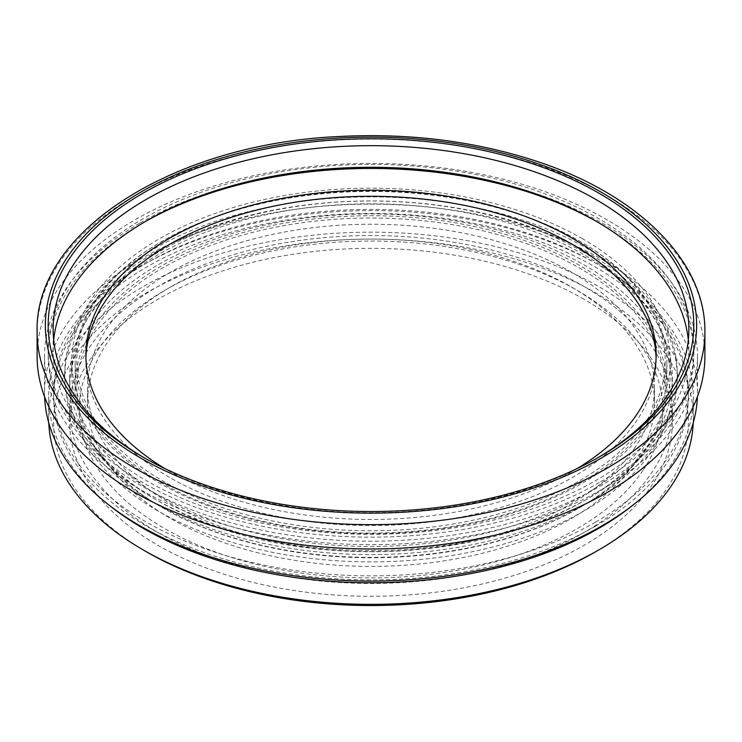 <?xml version="1.0" encoding="UTF-8"?>
<svg xmlns="http://www.w3.org/2000/svg" width="742" height="742" viewBox="0 0 742 742"><rect width="100%" height="100%" fill="white"/><g stroke="black" fill="none" stroke-linecap="round" stroke-linejoin="round"><path stroke-width="0.56" stroke-dasharray="3.71 2.78" d="M157.925 532.506A301.326 173.971 0 0 0 486.316 570.218A301.326 173.971 0 0 0 672.326 409.491A301.326 173.971 0 0 0 584.075 286.477A301.326 173.971 0 0 0 255.684 248.765A301.326 173.971 0 0 0 69.674 409.491A301.326 173.971 0 0 0 157.925 532.506M642.98 470.437A291.745 168.443 180 0 1 211.646 550.592A291.745 168.443 180 0 1 164.696 290.391A291.745 168.443 180 0 1 577.304 290.391A291.745 168.443 180 0 1 642.98 470.437M635.282 461.96A283.481 163.667 0 0 0 654.481 402.748A283.481 163.667 0 0 0 571.461 287.015A283.481 163.667 0 0 0 170.539 287.015A283.481 163.667 0 0 0 87.519 402.748A283.481 163.667 0 0 0 318.819 563.614A283.481 163.667 0 0 0 635.282 461.96M635.282 447.12A283.481 163.667 180 0 1 318.819 548.774A283.481 163.667 180 0 1 87.519 387.899A283.481 163.667 180 0 1 371 224.232A283.481 163.667 180 0 1 654.481 387.899A283.481 163.667 180 0 1 635.282 447.12M85.914 357.867A285.141 164.622 0 0 0 85.859 360.909A285.141 164.622 0 0 0 371 525.531A285.141 164.622 0 0 0 656.141 360.909A285.141 164.622 0 0 0 656.086 357.867M44.622 396.868A326.461 188.477 180 0 1 44.539 392.62A326.461 188.477 180 0 1 140.155 259.348A326.461 188.477 180 0 1 495.934 218.491A326.461 188.477 180 0 1 697.461 392.62A326.461 188.477 180 0 1 697.378 396.868M140.155 222.906A326.461 188.477 180 0 1 495.934 182.05A326.461 188.477 180 0 1 697.461 356.179A326.461 188.477 180 0 1 371 544.665A326.461 188.477 180 0 1 44.539 356.179A326.461 188.477 180 0 1 140.155 222.906M704.9 356.179A333.9 192.772 0 0 0 498.782 178.08A333.9 192.772 0 0 0 134.896 219.873A333.9 192.772 0 0 0 37.1 356.179M597.505 457.935A317.854 183.515 180 0 1 595.761 458.955A317.854 183.515 180 0 1 146.239 458.955A317.854 183.515 180 0 1 144.495 457.935M688.307 339.984A317.854 183.515 180 0 1 688.854 350.78A317.854 183.515 180 0 1 595.761 480.547A317.854 183.515 180 0 1 249.358 520.327A317.854 183.515 180 0 1 53.146 350.78A317.854 183.515 180 0 1 53.693 339.984M48.768 422.866A322.325 186.094 180 0 1 48.675 418.265A322.325 186.094 180 0 1 371 232.172A322.325 186.094 180 0 1 693.325 418.265A322.325 186.094 180 0 1 693.232 422.866M595.418 551.872A317.372 183.228 0 0 0 595.409 292.747A317.372 183.228 0 0 0 146.582 292.747A317.372 183.228 0 0 0 146.582 551.881M108.916 505.005A322.325 186.094 180 0 1 48.675 396.673A322.325 186.094 180 0 1 371 210.58A322.325 186.094 180 0 1 693.325 396.673A322.325 186.094 180 0 1 633.084 505.005M584.075 299.295A301.326 173.971 0 0 0 255.684 261.583A301.326 173.971 0 0 0 69.674 422.319A301.326 173.971 0 0 0 371 596.28A301.326 173.971 0 0 0 672.326 422.319A301.326 173.971 0 0 0 584.075 299.295M599.267 482.569A322.816 186.381 180 0 1 247.466 522.971A322.816 186.381 180 0 1 48.184 350.78A322.816 186.381 180 0 1 371 164.409A322.816 186.381 180 0 1 693.816 350.78A322.816 186.381 180 0 1 599.267 482.569M597.505 222.034A322.816 186.381 180 0 1 693.816 354.834A322.816 186.381 180 0 1 599.267 486.622A322.816 186.381 180 0 1 247.466 527.024A322.816 186.381 180 0 1 48.184 354.834A322.816 186.381 180 0 1 144.495 222.034M595.418 526.236A317.372 183.228 180 0 1 249.544 565.951A317.372 183.228 180 0 1 53.628 396.673A317.372 183.228 180 0 1 371 213.436A317.372 183.228 180 0 1 688.372 396.673A317.372 183.228 180 0 1 595.418 526.236M595.418 522.183A317.372 183.228 180 0 1 249.544 561.907A317.372 183.228 180 0 1 53.628 392.62A317.372 183.228 180 0 1 371 209.392A317.372 183.228 180 0 1 688.372 392.62A317.372 183.228 180 0 1 595.418 522.183M577.146 468.564A285.141 164.622 180 0 1 164.854 468.564M587.581 498.763A306.288 176.837 180 0 1 253.792 537.097A306.288 176.837 180 0 1 64.712 373.727A306.288 176.837 180 0 1 371 196.89A306.288 176.837 180 0 1 677.288 373.727A306.288 176.837 180 0 1 587.581 498.763M582.553 251.584A299.184 172.738 0 0 0 256.509 214.141A299.184 172.738 0 0 0 71.816 373.727A299.184 172.738 0 0 0 371 546.464A299.184 172.738 0 0 0 670.184 373.727A299.184 172.738 0 0 0 582.553 251.584M582.553 238.766A299.184 172.738 0 0 0 256.509 201.323A299.184 172.738 0 0 0 71.816 360.909A299.184 172.738 0 0 0 371 533.637A299.184 172.738 0 0 0 670.184 360.909A299.184 172.738 0 0 0 582.553 238.766M102.544 430.434A294.231 169.872 0 0 0 537.996 500.767A294.231 169.872 0 0 0 579.057 240.788A294.231 169.872 0 0 0 162.943 240.788A294.231 169.872 0 0 0 102.544 430.434M587.581 502.816A306.288 176.837 180 0 1 253.792 541.15A306.288 176.837 180 0 1 64.712 377.78A306.288 176.837 180 0 1 371 200.943A306.288 176.837 180 0 1 677.288 377.78A306.288 176.837 180 0 1 587.581 502.816M584.075 500.794A301.326 173.971 0 0 0 672.326 377.78A301.326 173.971 0 0 0 371 203.809A301.326 173.971 0 0 0 69.674 377.78A301.326 173.971 0 0 0 255.684 538.506A301.326 173.971 0 0 0 584.075 500.794M101.042 432.178A295.882 170.827 0 0 0 432.929 529.296A295.882 170.827 0 0 0 666.882 362.254A295.882 170.827 0 0 0 580.225 241.465A295.882 170.827 0 0 0 161.775 241.465A295.882 170.827 0 0 0 75.118 362.254A295.882 170.827 0 0 0 101.042 432.178M101.042 456.469A295.882 170.827 180 0 1 75.118 386.545A295.882 170.827 180 0 1 371 215.727A295.882 170.827 180 0 1 666.882 386.545A295.882 170.827 180 0 1 580.225 507.342A295.882 170.827 180 0 1 161.775 507.342A295.882 170.827 180 0 1 101.042 456.469M102.544 457.434A294.231 169.872 0 0 0 162.943 508.01A294.231 169.872 0 0 0 579.057 508.01A294.231 169.872 0 0 0 602.68 283.184A294.231 169.872 0 0 0 218.983 242.458A294.231 169.872 0 0 0 102.544 457.434M157.925 510.913A301.326 173.971 180 0 1 69.674 387.899A301.326 173.971 180 0 1 371 213.928A301.326 173.971 180 0 1 672.326 387.899A301.326 173.971 180 0 1 584.075 510.913A301.326 173.971 180 0 1 157.925 510.913M704.9 331.887A333.9 192.772 0 0 0 371 139.116A333.9 192.772 0 0 0 37.1 331.887M170.539 287.015L164.696 290.391M571.461 287.015L577.304 290.391M87.519 387.899L87.519 402.748M654.481 387.899L654.481 402.748M44.539 356.179L44.539 392.62M697.461 356.179L697.461 392.62M595.761 458.955L599.267 456.924M146.239 458.955L142.733 456.924M688.854 350.78L688.854 329.188M53.146 350.78L53.146 329.188M693.325 418.265L693.325 396.673M48.675 418.265L48.675 396.673M48.184 350.78L48.184 354.834M693.816 350.78L693.816 354.834M53.628 392.62L53.628 396.673M688.372 392.62L688.372 396.673M85.859 354.834L85.859 360.909M656.141 354.834L656.141 360.909M69.674 409.491L69.674 422.319M672.326 409.491L672.326 422.319M670.184 373.727L670.184 360.909M71.816 373.727L71.816 360.909M64.712 373.727L64.712 377.78M677.288 373.727L677.288 377.78M162.943 240.788L161.775 241.465M579.057 240.788L580.225 241.465M666.882 386.545L666.882 362.254M75.118 386.545L75.118 362.254M579.057 508.01L580.225 507.342M162.943 508.01L161.775 507.342M69.674 377.78L69.674 387.899M672.326 377.78L672.326 387.899"/><path stroke-width="1.11" d="M656.086 357.867A285.141 164.622 0 0 0 572.62 244.498A285.141 164.622 0 0 0 264.319 208.242A285.141 164.622 0 0 0 85.914 357.867M697.378 396.868A326.461 188.477 180 0 1 371 581.107A326.461 188.477 180 0 1 44.622 396.868M37.1 331.887L37.1 356.179A333.9 192.772 0 0 0 243.218 534.286A333.9 192.772 0 0 0 607.104 492.493A333.9 192.772 0 0 0 704.9 356.179L704.9 331.887C705.753 259.811 635.736 192.243 531.374 159.576C471.578 140.748 407.822 133.041 340.133 136.454C174.639 143.484 34.215 230.985 37.1 331.887A333.9 192.772 0 0 0 243.218 509.986A333.9 192.772 0 0 0 607.104 468.202A333.9 192.772 0 0 0 704.9 331.887M599.267 193.356A322.816 186.381 0 0 0 142.733 193.347A322.816 186.381 0 0 0 142.733 456.924A322.816 186.381 0 0 0 599.267 456.924A322.816 186.381 0 0 0 599.267 193.356M144.495 457.935A317.854 183.515 180 0 1 53.146 329.188A317.854 183.515 180 0 1 249.358 159.641A317.854 183.515 180 0 1 595.761 199.422A317.854 183.515 180 0 1 688.854 329.188A317.854 183.515 180 0 1 597.505 457.935M53.693 339.984A317.854 183.515 180 0 1 258.058 179.249A317.854 183.515 180 0 1 595.761 221.023A317.854 183.515 180 0 1 688.307 339.984M693.232 422.866A322.325 186.094 180 0 1 598.924 549.85A322.325 186.094 180 0 1 143.076 549.85A322.325 186.094 180 0 1 48.768 422.866M598.924 549.85A322.325 186.094 180 0 1 598.924 549.859L595.418 551.881A317.372 183.228 0 0 0 595.418 551.872L598.924 549.85M143.076 549.85L146.582 551.881A317.372 183.228 0 0 0 595.418 551.881M633.084 505.005A322.325 186.094 180 0 1 598.924 528.258A322.325 186.094 180 0 1 108.916 505.005M144.495 222.034A322.816 186.381 180 0 1 597.505 222.034M164.854 468.564A285.141 164.622 180 0 1 85.859 354.834A285.141 164.622 180 0 1 261.88 202.742A285.141 164.622 180 0 1 572.62 238.423A285.141 164.622 180 0 1 656.141 354.834A285.141 164.622 180 0 1 577.146 468.564M601.261 458.074A325.636 188.004 180 0 1 56.457 373.801A325.636 188.004 180 0 1 455.282 143.54A325.636 188.004 180 0 1 601.261 458.074"/></g></svg>
